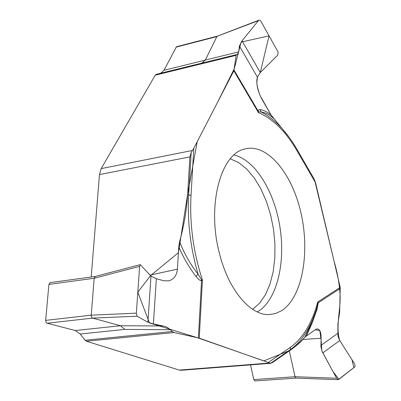 <?xml version="1.0" encoding="UTF-8"?>
<svg xmlns="http://www.w3.org/2000/svg" width="401" height="401" viewBox="0 0 401 401"><rect width="100%" height="100%" fill="white"/><g stroke="black" fill="none" stroke-linecap="round" stroke-linejoin="round"><path stroke-width="0.6" d="M322.77 352.915L339.772 340.529L351.993 359.747L353.832 367.647L338.955 379.326L332.935 371.481L321.797 350.775L321.086 339.747L319.818 330.645L315.206 329.732L304.89 337.116L315.597 329.477L317.186 328.865C319.833 329.106 321.151 332.234 321.131 338.254L320.915 346.519L322.033 351.376L336.634 378.238L338.264 379.672L355.085 366.659L354.755 364.093L339.487 340.058L337.933 336.028L337.878 323.968L339.657 312.434L340.218 287.382L315.597 182.881L297.086 150.886C285.888 131.618 273.011 118.866 258.445 112.636L233.853 70.782L193.788 148.35L191.197 152.45L189.889 156.891L99.478 174.575L91.192 277.011M315.271 312.715L310.419 325.467L304.89 337.121C301.763 341.211 296.77 345.657 289.913 350.469L272.414 362.579L270.545 363.306L199.237 338.158L202.43 280.013C193.342 252.349 189.538 224.174 191.021 195.498L193.788 148.35M85.062 340.233L172.265 331.512L170.385 329.732L124.826 329.391L80.21 334.028L85.062 340.233L86.41 341.231L179.312 370.088L181.072 370.293L270.82 363.301M172.265 331.512L174.094 332.524L199.237 338.158M297.166 149.658L313.682 178.229L315.597 182.881M296.123 378.103L254.931 380.95L253.828 379.602L250.505 364.885M253.828 379.602L295.041 376.719L289.311 350.885M336.634 378.238L295.041 376.724L296.028 378.088M281.532 310.75C302.083 297.707 310.194 253.372 301.036 213.267C292.123 173.067 266.871 142.611 244.359 149.067C220.5 154.3 206.886 205.658 219.272 252.76C228.139 289.447 250.039 315.432 268.956 314.564L275.442 313.557L281.532 310.75M340.324 288.379L318.284 302.735L316.97 309.517L316.605 308.67L317.898 303.377L317.752 301.988C312.058 323.096 302.945 338.193 290.414 347.276L268.364 362.444M317.898 303.377L318.284 302.735L317.752 301.988L340.218 287.382M179.588 241.738C184.325 253.723 190.505 264.56 198.124 274.239C190.4 247.928 187.252 221.462 188.681 194.841L187.638 194.685C186.625 210.274 183.944 225.958 179.588 241.738L178.781 246.76L177.412 269.181C176.766 275.502 173.854 279.402 168.681 280.88L163.663 280.72L156.36 278.73L150.987 276.078L140.27 264.635L139.623 266.359L136.36 313.156L137.072 316.214L147.894 322.279L153.393 323.938L165.027 326.409L167.578 327.597L170.385 329.732M187.638 194.685L189.889 156.891M156.19 74.396L237.267 54.446L160.741 73.198L156.19 74.396L155.252 75.177L101.182 168.62L99.478 174.575M236.55 54.646L236.154 55.323L233.853 70.782M80.21 334.028L75.298 330.529L47.102 323.231L46.115 322.429L45.654 320.374L48.907 284.404L50.175 282.61L95.328 276.444M124.826 329.391L120.385 325.737L92.661 318.108L47.102 323.231M45.654 320.374L91.222 315.166L94.18 278.259L48.907 284.404M95.243 276.495L94.18 278.259L139.623 266.359M136.36 313.156L91.222 315.171L91.273 316.279L91.794 317.467L92.661 318.103L137.072 316.214M198.385 337.923L201.538 280.79L202.43 280.013L201.367 279.532L198.124 274.239L195.984 276.399C189.031 267.337 183.297 257.457 178.781 246.76M201.367 279.532L201.538 280.79L200.179 280.464L198.134 278.885L195.984 276.399M288.835 136.856L271.091 115.017L262.038 99.453C258.429 92.641 256.72 86.636 256.916 81.443L257.462 77.273L260.279 72.541L277.698 55.198L278.144 52.155L260.64 20.797L259.076 20.135L258.384 20.667L242.064 40.797L239.422 46.005L238.72 51.869L237.267 54.446M160.741 73.198L163.984 70.31L176.48 46.716L217.332 36.16M201.803 63.107L205.317 60.105L216.861 36.596L175.994 47.148M217.232 36.215L258.384 20.667M234.079 70.12L258.214 111.212L258.445 112.636L258.81 111.814L261.332 112.069C274.56 118.982 286.314 131.187 296.595 148.676L297.061 149.478L297.086 150.886M258.81 111.814L258.214 111.212L258.299 110.315L258.881 109.689L259.828 109.583L261.332 112.069C264.981 112.315 269.051 114.405 273.542 118.34M314.63 179.999L334.078 261.327C337.487 272.825 339.502 284.229 340.123 295.542C340.639 310.374 335.567 325.978 339.652 340.339M303.732 338.524L295.632 346.218M290.194 350.273L263.883 360.87L197.267 337.672L149.433 322.925L137.819 292.219L150.545 275.607L178.42 252.68L187.693 193.964L197.217 141.713L216.685 104.024L234.274 68.711L241.101 42.09L269.051 35.864L260.279 72.536L242.064 40.797M260.159 72.661L257.472 77.203M239.422 46.005L257.462 77.273C256.028 80.917 256.911 87.022 260.099 95.588L271.086 115.017M271.151 115.127L273.467 118.26M179.312 370.088L269.728 363.025M174.094 332.524L86.41 341.231M321.131 338.254L302.915 339.452M230.289 158.816L238.72 162.636L246.805 169.127L254.269 177.984L260.866 188.861L266.379 201.337L270.645 214.971L273.532 229.307L274.941 243.863L274.825 258.149L273.176 271.693L270.028 284.013L265.467 294.665L259.612 303.226L252.66 309.326M233.968 155.002C255.252 159.738 274.805 192.019 280.139 228.324C285.592 264.615 276.274 301.186 257.292 311.908M316.97 309.517L312.063 323.276L306.474 335.747M320.905 345.446L337.692 333.432M316.605 308.67C310.7 327.592 301.918 341.266 290.254 349.687L289.913 350.469M290.414 347.276L290.254 349.687L270.545 363.306M150.099 275.106L177.412 269.181M101.182 168.62L192.475 150.465M236.154 55.323L155.252 75.177M75.298 330.529L120.385 325.737M120.35 325.727L163.448 325.978M156.36 278.73L153.393 323.938M147.894 322.279L150.987 276.078M191.021 195.498L188.681 194.841L191.197 152.45M163.984 70.31L205.317 60.105M205.332 60.07L238.72 51.869M259.828 109.583C263.297 109.929 267.051 111.739 271.091 115.017M338.118 379.667L296.023 378.103M140.114 264.675L95.232 276.469M258.931 20.19L217.227 36.195"/></g></svg>
